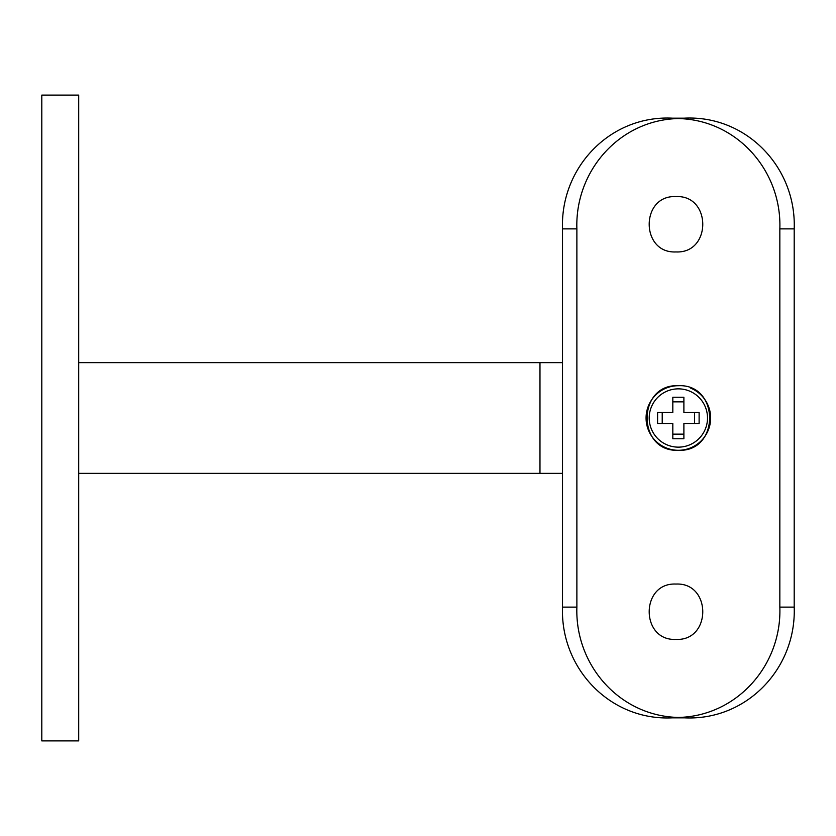<?xml version="1.0" encoding="UTF-8"?>
<svg xmlns="http://www.w3.org/2000/svg" width="836" height="836" viewBox="0 0 836 836"><rect width="100%" height="100%" fill="white"/><g stroke="black" fill="none" stroke-linecap="round" stroke-linejoin="round"><path stroke-width="1.25" d="M690.735 388.176A32.29 32.29 0 0 1 678.362 450.29A32.29 32.29 0 0 1 646.071 418A32.29 32.29 0 0 1 678.362 385.709C720.015 383.703 720.026 452.286 678.362 450.29C636.76 452.297 636.635 383.755 678.362 385.709M78.699 473.354L539.972 473.354L539.972 362.646L562.513 362.646M78.699 362.646L539.972 362.646M78.699 95.105L78.699 740.895L41.8 740.895L41.8 95.105L78.699 95.105M675.979 251.939C640.282 253.663 640.261 194.872 675.979 196.585C711.635 194.872 711.739 253.611 675.979 251.939M675.979 639.415C640.282 641.139 640.261 582.347 675.979 584.061C711.635 582.337 711.739 641.087 675.979 639.415M562.513 607.124L576.882 607.124C574.875 665.111 619.57 716.107 678.362 717.445C736.944 716.17 781.869 665.226 779.842 607.124L794.2 607.124C796.436 668.581 746.423 720.966 684.318 717.831L672.405 717.831C610.51 721.019 560.256 668.706 562.513 607.124L562.513 228.876C560.287 167.419 610.29 115.034 672.405 118.169L684.318 118.169C746.203 114.981 796.457 167.294 794.2 228.876L779.842 228.876C781.848 170.889 737.143 119.893 678.362 118.555C619.769 119.83 574.855 170.774 576.882 228.876L562.513 228.876M794.2 607.124L794.2 228.876M779.842 607.124L779.842 228.876M576.882 607.124L576.882 228.876M678.362 388.855A29.145 29.145 0 0 1 707.507 418A29.145 29.145 0 0 1 678.362 447.145A29.145 29.145 0 0 1 649.206 418A29.145 29.145 0 0 1 678.362 388.855M683.89 438.754L683.89 423.538L699.115 423.538L699.115 412.461L683.89 412.461L683.89 397.246L672.823 397.246L672.823 412.461L657.598 412.461L657.598 423.538L672.823 423.538L672.823 438.754L683.89 438.754M662.216 412.461L662.216 423.538M672.823 434.145L683.89 434.145M694.507 423.538L694.507 412.461M683.89 401.855L672.823 401.855M539.972 473.354L562.513 473.354"/></g></svg>
